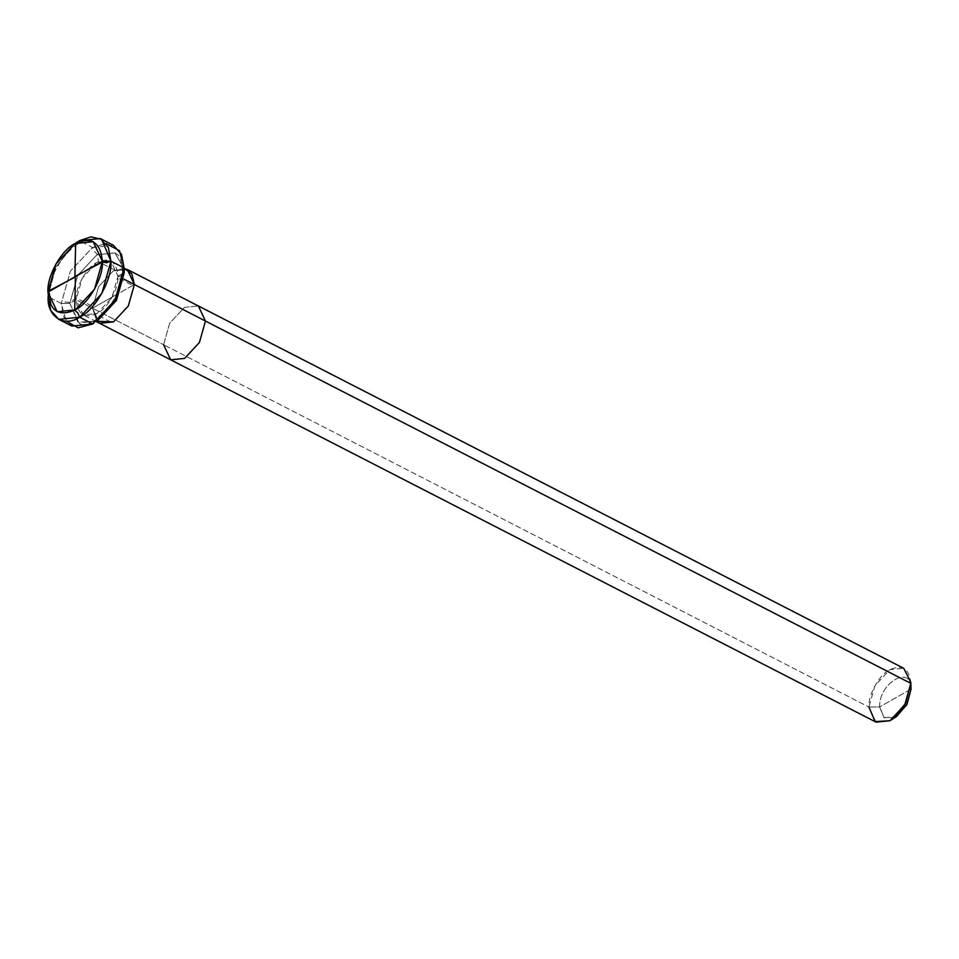 <?xml version="1.0" encoding="UTF-8"?>
<svg xmlns="http://www.w3.org/2000/svg" width="959" height="959" viewBox="0 0 959 959"><rect width="100%" height="100%" fill="white"/><g stroke="black" fill="none" stroke-linecap="round" stroke-linejoin="round"><path stroke-width="0.72" stroke-dasharray="4.79 3.6" d="M113.45 296.379L134.38 284.535L92.508 308.223L76.109 299.795C77.487 314.42 84.5 318.975 97.135 313.449C107.492 308.726 118.964 288.191 117.981 276.108L124.262 272.548L117.981 276.108L123.795 279.093L117.981 276.108L111.903 297.602L97.135 313.449L83.205 314.888L76.109 299.795C75.126 287.712 86.586 267.165 96.955 262.454C109.59 256.928 116.59 261.483 117.981 276.108L110.872 261.016L96.955 262.454L82.174 278.29L76.109 299.795L69.827 303.344L79.058 322.967L97.267 321.037L77.871 322.284L69.827 303.344L77.715 275.401L96.919 254.794L115.02 252.936L124.071 268.856L114.888 252.876L96.919 254.794L77.715 275.401L69.827 303.344L76.109 299.795L92.508 308.223L113.45 296.379L92.508 308.223L99.604 323.303L92.508 308.223L113.45 296.379M124.071 268.4L113.354 270.882L98.573 286.717L92.508 308.223L98.573 286.717L113.354 270.882L127.283 269.443L113.354 270.882L98.573 286.717L92.508 308.223L96.895 321.301L92.508 308.223L163.593 344.737L92.508 308.223L98.573 286.717L113.354 270.882L124.071 268.4M93.155 241.704C83.061 231.479 47.65 266.099 49.82 294.461L48.238 296.667L49.82 294.461L47.95 292.111L49.82 294.461C50.695 307.995 54.651 309.457 54.303 309.481L57.18 311.723M71.913 326.096L63.857 317.117L61.256 303.464L48.142 296.727L61.256 303.464L69.827 303.344L61.256 303.464L66.171 321.133M79.058 322.967C89.139 333.181 124.562 298.573 122.392 270.21L123.891 272.344L122.392 270.21L124.071 267.933L122.392 270.774L124.25 273.279L117.933 277.93L134.332 286.357M74.946 243.622L55.802 267.177L48.142 295.816L55.802 267.177L74.946 243.622M113.414 245.3L92.532 247.458L70.367 271.217L61.256 303.464L70.367 271.217L92.532 247.458L106.041 243.526M115.02 252.936C116.758 254.746 120.786 253.5 122.392 270.21L124.071 267.933M876.046 722.139L868.938 707.059L879.643 706.903L911.05 689.137C911.829 663.988 878.696 682.724 879.643 706.903L911.05 689.137C911.829 663.988 878.696 682.724 879.643 706.903L884.294 717.823L896.605 716.421M170.69 359.817L163.593 344.737L169.659 323.231L184.44 307.383L198.357 305.957L184.44 307.383L169.659 323.231L163.593 344.737L868.938 707.059L163.593 344.737M894.244 717.752L883.826 717.488L879.643 706.903L868.938 707.059L875.016 685.553L889.784 669.706L903.714 668.279M910.822 683.359C909.432 668.735 902.419 664.191 889.784 669.706C879.427 674.429 867.967 694.963 868.938 707.059M75.641 243.238L78.65 243.37L79.405 240.709L92.532 247.458L94.126 251.318L97.518 254.471L98.429 261.675L114.828 270.102M92.795 323.95L93.646 321.241L96.571 321.421L95.648 314.228L112.059 322.644M47.95 291.392L49.82 293.886L48.142 296.727L61.256 303.464L65.5 301.941L69.827 302.624L76.145 297.961L92.555 306.389M96.403 321.661L83.205 314.888M127.283 269.443L110.872 261.016"/><path stroke-width="1.44" d="M127.283 269.443L903.714 668.279L910.798 682.281L911.05 689.137L910.822 683.359L905.38 703.702L891.546 719.741L896.605 716.421L906.974 704.385L911.05 689.137L910.822 683.359L205.466 321.049L198.357 305.957L205.466 321.049L123.795 279.093L134.38 284.535L131.791 273.783L124.071 268.4L131.791 273.783L134.38 284.535L128.314 306.029L113.534 321.876L99.604 323.303L113.534 321.876L128.314 306.029L134.38 284.535L128.314 306.029L113.534 321.876L96.895 321.301L113.534 321.876L128.314 306.029L134.38 284.535L127.283 269.443L134.38 284.535L205.466 321.049L199.388 342.543L184.619 358.39L170.69 359.817L184.619 358.39L199.388 342.543L205.466 321.049L910.822 683.359L904.745 704.865L889.964 720.712L876.046 722.139L96.403 321.661M75.174 276.384L102.385 262.035L106.497 262.742L110.944 261.196L124.071 267.933L110.944 261.196L101.654 239.354L90.985 236.861L79.405 240.709L74.946 243.622L79.405 240.709L100.299 238.563L108.355 247.542L110.944 261.196L102.385 261.316L93.155 241.704L75.054 243.562L55.838 264.157L47.95 292.111L102.385 261.316C100.587 242.303 91.477 236.393 75.054 243.562C61.58 249.7 46.679 276.396 47.95 292.111L57.18 311.723L75.281 309.865L94.497 289.27L102.385 261.316C103.668 277.031 88.755 303.727 75.281 309.865C58.859 317.045 49.748 311.124 47.95 292.111L102.385 261.316L110.944 261.196C112.419 279.321 95.217 310.129 79.681 317.213C64.145 327.714 46.799 316.446 48.142 296.727L50.731 310.38L58.787 319.359L79.681 317.213L101.846 293.442L110.944 261.196L124.071 267.933L114.972 300.191L92.795 323.95L71.913 326.096L58.787 319.359M97.267 321.037L116.411 300.431L124.262 272.548L116.411 300.431L97.267 321.037M100.299 238.563L113.414 245.3L121.469 254.291L124.071 267.933L114.972 300.191L92.795 323.95L78.135 327.822L66.171 321.133M48.142 295.816L48.142 296.727L48.142 295.816M124.071 268.856L124.262 272.548L124.071 268.856M124.071 267.933L119.455 250.683L106.041 243.526M163.593 344.737L170.69 359.817M891.546 719.741L889.964 720.712L875.135 721.612L868.938 707.059M911.05 689.137L906.495 705.261L894.244 717.752M74.898 276.863L75.641 243.238M75.437 276.576L74.694 310.189L77.847 313.006L79.681 317.213L92.795 323.95M75.162 277.055L47.95 291.392"/></g></svg>
